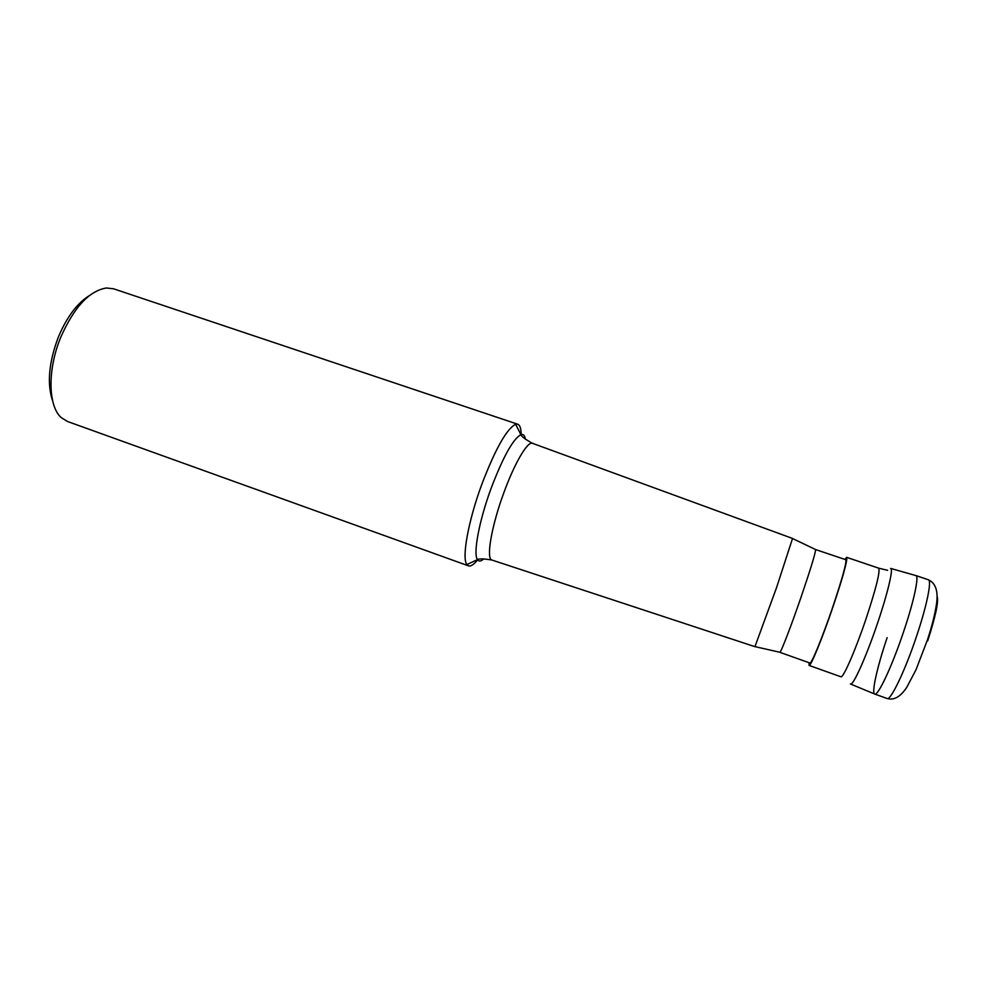 <?xml version="1.0" encoding="UTF-8"?>
<svg xmlns="http://www.w3.org/2000/svg" width="987" height="987" viewBox="0 0 987 987"><rect width="100%" height="100%" fill="white"/><g stroke="black" fill="none" stroke-linecap="round" stroke-linejoin="round"><path stroke-width="1.48" d="M874.729 694.071L887.091 698.488C890.57 700.943 905.178 670.531 916.627 636.047C926.892 605.611 932.012 580.233 928.348 579.764L915.911 575.557C919.292 575.939 913.937 601.182 903.66 631.544C892.199 665.954 877.899 696.403 874.729 694.071C871.262 693.232 877.246 666.768 887.14 637.627M890.595 568.413C893.654 567.969 887.93 592.619 877.714 622.686C866.302 656.7 852.731 686.816 850.436 683.979M850.621 684.053L874.581 693.997C877.529 697.167 892.014 666.496 903.66 631.544C914.11 600.664 919.44 575.211 915.751 575.532L890.78 568.463M844.884 559.419L846.661 557.334C847.648 560.197 843.021 576.914 832.781 607.474C822.159 638.725 810.512 667.015 809.093 665.423L808.995 662.684M779.804 652.296L809.92 663.017C811.277 664.522 822.405 637.479 832.547 607.659C842.33 578.468 846.747 562.491 845.81 559.728L815.607 549.562C815.509 553.065 810.697 568.808 801.185 596.777C791.327 625.536 781.062 652.185 779.915 652.271L779.755 652.234M483.815 558.852C480.953 561.443 478.843 561.714 477.461 559.654C478.868 558.568 483.667 558.691 491.859 560.011L754.932 646.67L776.461 587.894L792.536 538.458L532.425 443.299C527.626 441.053 514.56 463.174 503.851 492.698C491.489 526.046 485.912 558.926 491.859 560.011L492.032 560.073M477.881 559.58C473.957 564.49 470.824 566.587 468.492 565.859L466.888 564.539C461.558 558.235 468.282 520.717 482.026 483.753C495.56 448.591 506.763 428.753 515.633 424.262L517.719 424.225C520.001 425.089 521.148 428.679 521.185 434.971M517.719 424.225L113.604 288.809L106.411 287.982C89.138 290.844 73.84 307.45 60.54 337.776C47.277 370.137 48.153 406.41 61.342 417.674L67.486 421.486L468.492 565.859M89.484 295.52C77.109 303.194 66.672 317.197 58.171 337.529C48.708 362.932 46.895 384.177 52.73 401.265M927.706 640.847C935.701 616.011 938.822 601.157 937.082 596.259M809.093 665.423L840.899 676.774C843.034 678.612 855.396 650.421 865.981 618.985C876.135 588.227 880.355 571.276 878.64 568.154L887.621 570.326M532.598 443.36L532.425 443.299C525.17 439.252 521.333 436.377 520.902 434.65C523.258 433.885 524.751 435.415 525.392 439.227M466.888 564.539L477.461 559.654C472.958 553.892 479.151 520.581 491.304 487.825C503.259 456.623 513.129 438.894 520.902 434.65L515.633 424.262M928.348 579.764C935.614 583.07 938.341 591.065 936.54 603.76C934.948 614.457 931.851 626.683 927.237 640.464L915.973 669.828L906.794 687.297C900.502 696.822 893.926 700.56 887.091 698.488M846.661 557.334L878.64 568.154M779.915 652.271L754.981 646.633M815.607 549.562L792.549 538.52"/></g></svg>
